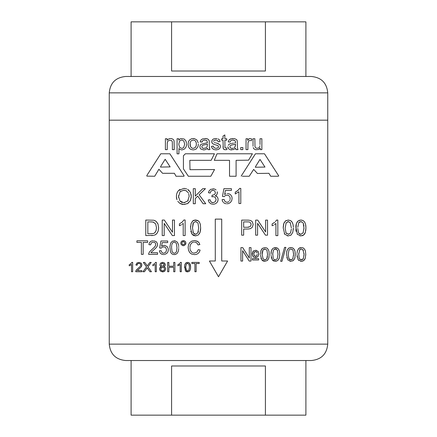 <?xml version="1.0" encoding="UTF-8"?>
<svg xmlns="http://www.w3.org/2000/svg" width="437" height="437" viewBox="0 0 437 437"><rect width="100%" height="100%" fill="white"/><g stroke="black" fill="none" stroke-linecap="round" stroke-linejoin="round"><path stroke-width="0.66" d="M131.1 76.475L131.1 21.85L305.9 21.85L305.9 76.475M171.588 21.85L171.588 71.013L265.412 71.013L265.412 21.85M218.5 76.475L311.363 76.475C321.315 77.447 326.778 82.91 327.75 92.862L109.25 92.862C110.222 82.91 115.685 77.447 125.638 76.475L218.5 76.475M109.25 92.862L109.25 120.175L327.75 120.175L327.75 344.137L109.25 344.137L109.25 120.175L327.75 120.175L327.75 92.862M242.857 147.553L240.749 147.553L240.749 149.645L242.857 149.645L242.857 147.553L242.857 149.645M227.595 261.004L221.717 261.004L221.717 219.112L215.283 219.112L215.283 261.004L209.405 261.004L218.5 276.758L227.595 261.004M236.095 160.341L236.095 176.258L229.529 176.258L229.529 160.341L214.272 160.341L217.009 153.775L252.406 153.775L248.566 160.177L236.095 160.341M241.18 176.095L255.454 153.775L264.483 153.775L278.757 175.931L278.101 176.258L270.716 176.258L268.913 173.303L257.426 173.467L253.673 169.403L249.221 176.258L242.327 176.258M255.951 165.918L255.29 167.234L264.975 167.071L260.004 159.429L255.951 165.918M184.081 176.095L183.753 176.258L184.081 175.767L184.081 176.095M183.753 176.258L176.04 176.258L174.401 173.303L162.586 173.303L158.91 169.261L154.709 176.258L146.832 176.116L146.832 175.516L160.783 153.775L169.862 153.775L184.081 175.767M161.111 165.754L160.455 167.071L170.135 166.901L165.17 159.265L161.111 165.754M189.986 169.693L189.822 160.341L211.153 160.341L214.436 153.775L185.392 153.775L183.425 155.747L183.425 168.873L188.347 176.258L210.825 176.258L214.562 169.529L189.986 169.693M186.823 188.981L183.857 188.407L178.498 190.598C177.045 192.291 176.351 194.307 176.428 196.645L176.963 199.693M176.848 199.354L176.712 198.895M176.668 198.726L176.488 197.732M176.461 197.448L176.428 196.645M178.498 190.598L179.88 189.461M183.857 188.407L184.753 188.456M187.735 189.434L190.363 192.302L191.269 196.464L190.314 200.687L187.615 203.511L183.846 204.467L179.929 203.407L177.788 201.348M188.183 189.729L189.035 190.439M190.363 192.302L190.718 193.132M191.056 194.334L191.155 194.88M191.22 195.432L191.269 196.464M191.248 197.18L191.122 198.229M190.772 199.611L190.1 201.08M188.713 202.752L188.32 203.063M187.615 203.511L186.812 203.893M185.097 204.369L182.775 204.401M182.387 204.341L181.797 204.21M181.082 203.975L179.558 203.161M178.586 197.633L178.536 196.672L180.044 201.091L180.989 201.889M182.251 202.478L181.792 202.315M181.666 202.265L181.131 201.981M184.884 202.615L183.835 202.702L180.044 201.091M188.254 200.277L187.659 201.075L183.835 202.702M187.659 201.075L189.161 196.448L188.762 193.771M189.134 195.7L189.161 196.448M188.418 192.935L186.124 190.669M183.42 190.188L184.764 190.242M180.754 191.138L180.11 191.668L183.868 190.171L186.643 190.953M178.58 195.563L178.536 196.672L180.11 191.668M153.666 220.226L145.778 220.051L145.778 235.576L153.649 235.357M154.141 220.341L156.156 221.384L157.992 224.039L158.598 227.726L158.189 230.862L157.129 233.123L155.719 234.532L154.266 235.199M154.671 220.51L155.162 220.729M156.156 221.384L156.43 221.63M157.506 223.012L158.139 224.46M158.576 226.972L158.598 227.994M158.56 228.813L158.505 229.338M158.347 230.244L158.03 231.348M157.904 231.676L157.129 233.123M156.85 233.484L156.615 233.757M156.271 234.095L155.982 234.341M155.719 234.532L155.337 234.762M155.135 234.86L154.845 234.991M152.792 235.499L152.437 235.532M151.874 235.565L151.377 235.576M151.912 233.719L147.832 233.74L147.832 221.887L152.049 221.914M153.977 233.292L153.338 233.516M156.206 230.255L154.944 232.648L153.551 233.451L151.147 233.74M153.212 222.051L155.692 223.957L156.49 227.699L156.08 230.687L154.693 232.872M156.49 227.699L156.484 228.114M151.093 221.887L153.748 222.204M164.328 220.051L162.225 220.051L162.225 235.576L164.192 235.576L164.192 223.383L172.353 235.576L174.456 235.576L174.456 220.051L172.489 220.051L172.489 232.244L164.328 220.051M174.456 220.051L174.456 235.576M197.748 196.109L195.279 198.518L195.279 203.729L193.291 203.729L193.291 188.669L195.279 188.669L195.279 196.142L202.763 188.669L205.456 188.669L199.146 194.776L205.74 203.729L203.112 203.729L197.748 196.109M257.579 223.334L257.579 235.177L255.672 235.177L255.672 220.106L257.715 220.106L265.614 231.932L265.614 220.106L267.526 220.106L267.526 235.177L265.483 235.177L257.579 223.334M253.16 224.405L252.215 221.625L250.68 220.532L248.555 220.144L241.666 220.106L241.666 235.177L243.655 235.177L243.655 229.048L248.424 229.021L250.532 228.611L252.253 227.327L253.16 224.471M248.768 227.18L247.555 227.273L250.292 226.552L251.089 224.793L250.931 223.498L249.877 222.225M249.369 222.029L248.544 221.92L249.369 222.029M248.544 221.92L247.517 221.892L248.544 221.92M247.517 221.892L243.655 221.892L243.655 227.273L247.555 227.273M190.598 226.126L190.527 227.917L191.095 223.487L192.777 220.898L195.585 219.991L197.781 220.494L199.332 221.947L200.293 224.252L200.643 227.917L200.08 232.331L198.403 234.92L195.585 235.833L192.062 234.232L191.575 233.484M190.527 227.917L192.062 234.232M191.029 232.134L190.832 231.331M192.302 221.346L193.274 220.559M193.454 220.456L194.044 220.221M194.694 220.062L198.289 220.822M199.075 221.581L199.562 222.329M200.157 223.771L200.468 225.131M200.643 227.917L200.583 229.605M200.572 229.715L200.507 230.354M200.425 230.922L199.501 233.626M196.033 235.816L194.869 235.789M194.208 235.658L193.853 235.548M193.728 235.494L193.17 235.215M193.116 235.182L192.728 234.909M192.974 223.749L192.493 227.923L193.383 233.014L192.935 232.047M196.12 234.216L194.793 234.145M194.225 233.861L193.383 233.014L195.585 234.276L197.786 233.008L198.223 232.063M198.272 231.9L198.431 231.233M197.786 233.008L198.677 227.923L198.01 223.214M195.115 221.603L196.109 221.625M193.007 223.646L193.471 222.679L195.563 221.57L197.786 222.826M193.471 222.679L192.493 227.923M293.276 229.769L293.347 227.983L292.785 232.391L291.108 234.986L288.289 235.898L284.766 234.298L283.231 227.983L283.799 223.547L285.481 220.964L288.289 220.057L290.485 220.559L292.036 222.007L292.998 224.318L293.331 227.087M283.231 227.983L283.296 226.191M283.4 225.273L283.493 224.722M283.542 224.481L283.799 223.547M284.766 234.298L284.263 233.516M283.979 223.056L284.252 222.482M285.011 221.406L285.481 220.964M285.924 220.647L286.301 220.456M287.841 220.073L290.485 220.559L291.386 221.215M291.681 221.526L292.511 222.886M292.741 223.465L293.145 225.028M293.271 226.049L293.249 225.776M291.108 234.986L290.594 235.341M288.289 235.898L287.202 235.789M286.606 233.669L285.858 232.681M285.203 228.524L286.088 233.074L288.786 234.287M291.359 229.075L290.49 233.068L288.289 234.336M290.217 222.548L291.381 227.983M287.557 221.723L288.791 221.685M285.945 223.138L288.267 221.63L290.49 222.892M286.175 222.744L285.197 227.983M295.92 230.217L296.368 223.547L298.05 220.964L300.864 220.057L303.054 220.559L304.611 222.007L305.572 224.318L305.922 227.983L305.359 232.391L303.682 234.986L304.349 234.308M302.956 235.45L303.682 234.986L300.864 235.898L297.34 234.298L295.827 226.923M295.871 226.229L295.925 225.65M295.947 225.497L295.996 225.137M296.046 224.837L296.647 222.848M297.34 234.298L297.073 233.926M296.111 231.402L296.046 231.075M295.98 230.649L295.931 230.315M297.105 222.018L297.357 221.668M299.143 220.341L299.563 220.21M300.41 220.073L301.803 220.133M302.612 220.357L303.398 220.761M304.36 221.652L305.064 222.843M305.725 225.066L305.818 225.782M305.851 226.087L305.878 226.448M305.9 226.94L305.905 228.89M305.873 229.529L305.845 229.84M305.785 230.43L305.742 230.731M305.49 231.96L305.015 233.249M304.851 233.566L304.682 233.85M299.88 235.811L302.442 235.663M302.633 235.592L302.928 235.467M297.772 228.442L298.542 232.883M299.203 233.686L298.662 233.074L300.864 234.336L299.716 234.052M300.864 234.336L303.294 232.67M303.933 229.064L303.95 227.535M303.065 233.068L303.955 227.983L303.185 223.083M303.895 226.169L303.819 225.372M303.802 225.252L303.759 224.94M303.573 224.066L303.42 223.586M299.957 221.778L301.776 221.805M302.836 222.591L300.842 221.63L298.75 222.744L299.323 222.133M297.777 227.284L298.75 222.744M199.856 244.491L198.901 242.568L197.278 241.202L194.514 240.579L197.841 241.546L198.901 242.568L199.873 244.529L198.108 244.949L196.732 242.792L194.481 242.12M193.711 242.164L193.023 242.311L193.711 242.164M193.023 242.311L192.389 242.551L193.023 242.311M192.389 242.551L191.876 242.863L192.389 242.551M191.876 242.863L190.554 244.469M190.395 244.873L190.199 245.556L190.395 244.873M190.199 245.556L190.062 246.255L190.199 245.556M190.062 246.255L189.991 246.96L190.062 246.255M189.991 246.96L189.975 247.479M190.079 248.986L189.997 248.254L190.079 248.986M190.412 250.303L190.215 249.664L190.412 250.303M191.701 252.193L190.477 250.488M192.679 252.744L192.04 252.428M194.044 253.056L193.345 252.952L194.044 253.056M200.097 250.068L199.873 250.811L200.097 250.068L198.311 249.614L196.89 252.193L194.345 253.067M199.873 250.811L199.594 251.499L199.873 250.811M199.594 251.499L199.256 252.105L199.594 251.499M199.256 252.105L198.862 252.652L199.256 252.105M198.862 252.652L198.414 253.143L198.862 252.652M198.414 253.143L198.076 253.433L198.414 253.143M198.076 253.433L197.513 253.826L198.076 253.433M197.513 253.826L196.912 254.132L197.513 253.826M196.912 254.132L196.268 254.367L196.912 254.132M196.268 254.367L195.585 254.514L196.268 254.367M195.585 254.514L194.847 254.591L195.585 254.514M194.847 254.591L194.487 254.596L194.847 254.591M194.487 254.596L191.641 254.077L189.898 252.815L188.593 250.467L188.118 247.484L188.571 244.638L189.724 242.606L191.865 241.087L194.514 240.579M217.353 192.744L217.216 191.756L217.205 193.76L217.353 192.744M217.205 193.76L216.834 194.52L217.205 193.76M216.834 194.52L216.178 195.252L216.834 194.52M216.178 195.252L215.283 195.803L216.178 195.252M216.271 196.164L215.283 195.803L217.074 196.748L216.271 196.164M217.353 197.071L217.817 197.912L217.353 197.071M218.058 198.911L217.817 197.912L218.101 199.512L217.675 201.462L217.992 200.528M217.675 201.462L217.151 202.304L217.675 201.462M217.151 202.304L216.659 202.85L217.151 202.304M216.659 202.85L215.883 203.462L216.659 202.85M215.883 203.462L215.004 203.888L215.883 203.462M215.004 203.888L214.026 204.145L215.004 203.888M214.026 204.145L213.027 204.226L214.026 204.145M213.027 204.226L210.984 203.839L209.061 202.287L208.236 199.977L210.088 199.736L210.41 200.845L210.088 199.736M210.891 201.686L210.41 200.845L210.891 201.686M212.011 202.517L211.169 201.992L213.027 202.692L212.011 202.517M213.043 202.692L215.244 201.779L216.14 199.551L215.299 197.442L213.524 196.628L212.213 196.748L213.185 196.617M212.213 196.748L211.879 196.83L212.213 196.748M212.092 195.202L212.387 195.224L212.092 195.202L211.879 196.83M212.988 190.352L211.972 190.527L213.95 190.499L214.764 191.024L215.441 192.957L214.507 194.602L212.387 195.224M211.972 190.527L211.197 191.035L211.972 190.527M211.197 191.035L210.65 191.767L211.197 191.035M210.65 191.767L210.317 192.799L210.65 191.767M210.279 193.067L208.422 192.728L209.154 190.783L210.787 189.314L213.988 188.926L212.945 188.833M214.96 189.232L213.988 188.926L214.96 189.232M216.086 189.942L215.217 189.352L216.086 189.942M229.9 197.087L230.091 197.786L229.9 197.087M229.594 196.481L229.267 196.087L229.594 196.481M228.928 201.539L228.343 201.943L228.928 201.539M229.627 200.703L229.922 200.08L229.627 200.703M230.091 199.37L230.152 198.584L230.091 199.37M230.152 198.584L230.091 197.786L230.152 198.584M229.267 196.087L228.726 195.65L229.267 196.087M228.726 195.65L228.092 195.35L228.726 195.65M228.092 195.35L227.387 195.192L228.092 195.35M227.387 195.192L226.94 195.17L227.387 195.192M226.94 195.17L225.323 195.574L224.197 196.634L222.466 196.399L224.197 196.634M224.585 194.487L225.241 194.083L224.585 194.487L225.399 190.434L231.402 190.434L231.402 188.669L223.913 188.669L222.466 196.399M225.913 193.793L225.241 194.083L225.913 193.793M227.306 193.542L229.523 194.001L230.752 194.902L231.85 196.677L232.113 198.42L231.725 200.578L230.436 202.484L228.66 203.538L226.972 203.784M226.18 203.74L225.448 203.598L226.18 203.74M225.448 203.598L224.782 203.363L225.448 203.598M224.782 203.363L224.17 203.047L224.782 203.363M224.17 203.047L223.624 202.637L224.17 203.047M223.127 202.123L222.733 201.55L223.127 202.123M222.733 201.55L222.433 200.905L222.733 201.55M222.433 200.905L222.225 200.201L222.433 200.905M222.225 200.201L222.127 199.583L222.225 200.201M224.072 199.419L222.127 199.583L224.072 199.419L224.935 201.408L226.328 202.194L227.682 202.184L226.972 202.265M228.343 201.943L227.682 202.184L228.343 201.943M186.561 144.112L186.479 145.297L186.561 144.112M186.479 145.297L185.96 147.127L184.594 148.913M184.206 149.175L182.098 149.891M181.803 149.907L180.148 149.498L178.93 148.525L178.93 153.835L177.083 153.835L177.083 138.737L178.771 138.737L178.771 140.168L180.115 138.9L181.126 138.556L184.092 139.032M185.845 140.878L184.403 139.206M186.528 143.412L186.009 141.238M179.842 140.845L181.754 139.938L183.819 140.976L184.66 144.161L183.786 147.324L182.715 148.17L181.677 148.378L179.612 147.373L178.755 144.21L179.678 141.042M136.912 240.809L136.912 242.409L141.38 242.409L141.38 254.367L143.172 254.367L143.172 242.409L147.651 242.409L147.651 240.809L136.912 240.809M249.308 258.038L242.726 247.61L240.94 247.61L240.94 261.064L242.617 261.064L242.617 250.685L249.227 261.064L251.002 261.064L251.002 247.61L249.308 247.61L249.308 258.038M251.002 247.61L251.002 261.064M182.284 224.186L183.212 223.433L183.212 235.576L185.119 235.576L185.119 219.991L183.89 219.991L182.202 222.067L179.41 223.891L179.41 225.732L181.415 224.744L180.131 225.426M183.212 223.433L182.475 224.05M179.826 225.563L179.41 225.732M181.513 222.635L182.202 222.067M274.523 224.558L275.916 223.498L275.916 235.636L277.823 235.636L277.823 220.057L276.594 220.057L275.452 221.608M273.611 225.093L272.655 225.574M274.731 222.286L272.114 223.952L272.114 225.792M273.862 222.952L274.452 222.515M276.299 220.57L276.594 220.057M178.4 244.474L178.52 245.037L178.4 244.474M178.389 244.414L177.285 242.082L175.029 240.809L172.397 241.186L170.654 243.092L169.889 246.839L170.414 251.668L171.211 253.192L172.265 254.11L173.549 254.547L175.57 254.427L174.287 254.596M174.287 240.76L175.029 240.809M177.285 242.082L177.559 242.453M178.613 245.692L178.673 246.419L178.613 245.692M178.7 247.233L178.7 247.681M178.689 248.522L178.64 249.303L178.689 248.522M178.64 249.303L178.558 250.024L178.64 249.303M178.558 250.024L178.438 250.685L178.558 250.024M178.438 250.685L178.296 251.28L178.438 250.685M178.214 251.526L177.165 253.405L175.57 254.427M174.046 253.214L172.861 252.684L172.047 251.51L171.583 247.681L172.047 251.51M174.27 242.131L173.587 242.229L175.161 242.322L176.33 243.409L176.996 247.681L176.444 251.723L175.521 252.843L174.287 253.231M173.587 242.229L172.5 243.021M172.44 243.103L171.839 244.638M171.719 245.348L171.637 246.135L171.719 245.348M171.637 246.135L171.594 247.031L171.637 246.135M171.594 247.031L171.583 247.681M260.485 254.432L260.971 250.581L262.435 248.336L264.871 247.555L266.772 247.987L268.121 249.248L268.952 251.248L269.258 254.432L268.771 258.256L267.313 260.507L264.871 261.299L261.812 259.911L260.496 255.186M261.129 258.699L260.944 258.163M260.971 250.581L261.315 249.762M261.801 248.986L262.435 248.336M266.772 247.987L267.34 248.363M268.892 251.024L269.077 251.832M269.077 256.956L269.023 257.267M268.897 257.819L268.771 258.256M268.012 259.769L267.313 260.507M264.871 261.299L264.188 261.25M263.544 261.108L263.249 260.998M263.123 260.949L262.801 260.78M262.73 260.731L261.812 259.911M263.085 259.026L262.173 254.432L262.238 252.761M265.467 259.857L264.418 259.895M267.46 256.585L266.788 258.841L264.871 259.939L262.954 258.846M266.909 250.21L267.564 254.432L266.788 258.841L266.39 259.31M267.559 253.984L267.559 254.88M262.397 251.592L263.025 249.888L265.303 248.97M264.849 248.926L266.788 250.019M263.822 249.166L264.095 249.046M262.249 252.63L262.298 252.215M262.173 254.432L263.025 249.888M286.497 254.432L286.989 250.581L288.447 248.336L290.884 247.555L292.79 247.987L294.134 249.248L294.97 251.248L295.27 254.432L294.784 258.256L293.331 260.507L290.884 261.299L287.83 259.911L286.497 254.432M286.667 251.941L286.743 251.526M286.754 251.455L287.355 249.718M287.972 260.081L287.655 259.671M286.923 258.054L286.814 257.628M288.447 248.336L288.994 247.976M289.955 247.642L290.884 247.555M291.326 247.571L291.681 247.615M292.451 247.834L293.32 248.336M293.828 248.828L294.483 249.877M294.593 250.122L294.751 250.527M295.248 253.4L295.226 253.001M295.27 254.432L295.243 255.519M295.03 257.327L294.784 258.256M294.046 259.742L292.604 260.955M290.884 261.299L289.829 261.184M292.058 249.276L292.806 250.019L290.867 248.926L289.043 249.888L288.191 254.432L288.966 258.846L289.458 259.392M289.939 259.72L289.605 259.518M291.364 259.889L288.966 258.846M292.921 258.649L292.249 259.447M293.03 250.417L293.582 254.432L292.801 258.841L290.884 259.939M293.582 254.432L293.56 255.476M293.544 253.143L293.566 253.504M270.962 254.432L271.453 250.581L272.912 248.336L275.348 247.555L277.249 247.987L278.598 249.248L279.429 251.248L279.735 254.432L279.248 258.256L277.795 260.507L275.348 261.299L272.289 259.911L270.984 255.328M271.016 252.914L271.055 252.526M271.082 252.291L271.12 252.002M271.148 251.843L271.219 251.472M271.432 258.185L271.23 257.415M271.453 250.581L271.792 249.762M274.431 247.637L277.528 248.156M278.26 248.795L278.598 249.248M278.943 249.866L279.079 250.177M279.735 254.432L279.707 255.465M279.248 258.256L278.91 259.075M276.637 261.118L273.742 261.009M273.622 260.955L273.229 260.747M273.174 260.714L272.289 259.911M272.704 252.941L273.207 258.453M278.041 253.984L277.266 258.841L275.348 259.939L274.316 259.676M273.611 259.081L275.348 259.939M274.709 249.008L275.332 248.926L277.266 250.019L277.642 250.816M277.266 250.019L278.041 254.432M272.65 254.432L273.502 249.888L275.774 248.97M276.2 249.101L276.474 249.243M296.996 253.542L297.466 250.581L298.924 248.336L301.361 247.555L303.267 247.987L304.616 249.248L305.447 251.248L305.747 254.432L305.261 258.256L303.808 260.507L301.361 261.299L302.393 261.189M297.231 251.461L297.466 250.581M296.974 254.432L298.045 259.534M297.182 257.082L297.111 256.617M297.1 256.524L297.067 256.251M298.52 248.724L299.722 247.861M300.066 247.735L301.361 247.555M302.901 247.823L303.584 248.183M304.442 248.997L304.846 249.647M305.163 250.352L305.447 251.248M305.747 254.432L305.736 255.219M305.261 258.256L304.698 259.485M304.392 259.917L303.07 260.96M300.454 261.211L301.361 261.299L298.307 259.911L298.853 260.468M298.69 253.471L299.214 258.442M302.661 259.502L303.278 258.841L300.913 259.895M299.842 259.31L299.443 258.846L301.792 259.9M304.043 253.52L304.043 255.334M302.901 249.571L304.059 254.432L303.278 258.841M300.651 249.03L301.344 248.926L303.513 250.423M298.668 254.432L299.837 249.522M299.52 249.888L301.344 248.926M163.7 253.231L165.732 252.324L166.563 249.92L165.765 247.675L164.623 246.981L162.946 246.932L163.667 246.85M162.946 246.932L162.302 247.162M162.22 247.211L161.198 248.161L159.647 247.959L160.953 241L167.688 241L167.688 242.59L162.28 242.59L161.553 246.233L162.843 245.578L164.831 245.436L164.11 245.375M168.278 249.035L168.327 249.767L168.136 248.342L167.109 246.61L164.831 245.436M168.327 249.767L168.278 250.505L168.327 249.767M168.278 250.505L167.917 251.849L166.787 253.465L164.35 254.558M163.7 254.596L161.597 254.17L160.21 253.067L159.347 250.822L161.095 250.669L161.963 252.548M163.22 253.192L161.996 252.586M153.321 240.76L151.355 241.087L150.241 241.759L149.246 243.212L148.924 244.676L150.634 244.851L151.36 242.852L153.283 242.131L154.589 242.426L155.441 243.174L155.741 245.168L154.436 247.216L149.896 251.406L148.804 253.209L148.607 254.367L157.566 254.367L157.566 252.766L150.918 252.766L151.617 251.865M157.544 244.518L157.484 245.217L157.435 243.595L156.408 241.841L154.097 240.803M157.484 245.217L157.293 245.911M157.211 246.118L155.752 248.156L151.792 251.69M239.044 189.265L237.176 191.045L235.248 192.182L235.248 193.973L238.941 191.739L238.941 203.522L240.787 203.522L240.787 188.402L239.596 188.402L239.044 189.265L239.596 188.402M235.248 192.182L237.957 190.412M226.721 147.99L226.983 149.629L224.4 149.645L223.263 148.673L223.023 140.184L221.674 140.184L221.674 138.737L223.023 138.737L223.023 136.044L224.853 134.924L224.853 138.737L226.721 138.737L226.721 140.184L224.853 140.184L224.968 147.569L225.279 147.941L226.721 147.99L225.913 148.072M223.263 148.673L224.028 149.481L225.585 149.793M223.023 146.45L223.247 148.64M198.316 144.046L198.251 145.346L198.316 144.046M198.251 145.346L198.037 146.45L198.251 145.346M198.037 146.45L196.202 149.012M195.847 149.225L193.706 149.875M193.203 149.907L190.974 149.465L189.516 148.427L188.462 146.69L188.085 144.336L188.429 141.79L189.45 140.02L191.69 138.687L194.367 138.605L193.203 138.491M198.234 142.828L196.885 139.955L194.367 138.605M191.188 140.78L193.203 140.02L194.629 140.359L195.492 141.058L196.3 142.861L196.3 145.472L195.213 147.619L193.203 148.378L191.772 148.023L190.406 146.526L190.1 142.926L190.1 145.488M190.909 141.058L190.1 142.926M192.793 148.345L193.203 148.378M235.685 148.591L236.007 149.645L237.941 149.645L237.422 147.761L237.275 140.911L236.69 139.643L234.385 138.573L230.665 138.868L229.026 139.971L228.218 141.856L230.031 142.096L228.218 141.856L229.026 139.971M235.652 148.296L233.669 149.53L230.392 149.776L231.626 149.907M230.392 149.776L229.403 149.399L230.392 149.776M229.403 149.399L228.862 149.012L229.403 149.399M228.862 149.012L227.923 147.1L228.201 148.154M227.923 147.1L227.906 146.772M228.267 145.313L228.977 144.434M230.228 143.735L229.223 144.237M231.561 143.445L230.556 143.642L231.561 143.445M233.571 143.167L232.194 143.363L233.571 143.167M235.488 142.73L234.691 142.959L235.488 142.73L235.275 141.058L235.505 142.243M235.275 141.058L234.986 140.654L235.275 141.058M234.986 140.654L232.872 140.02L234.106 140.184M232.872 140.02L230.96 140.474L230.031 142.096M229.84 139.272L232.872 138.491M235.488 144.855L234.838 147.258L235.439 145.734L235.488 144.177L231.217 145.117L230.13 145.849L229.873 146.723L230.228 147.744L231.364 148.378L233.216 148.296L232.08 148.443M233.981 147.974L234.838 147.258M205.669 149.514L207.597 148.296L207.957 149.645L209.886 149.645L209.367 147.761L209.225 140.911L208.394 139.387L206.335 138.573L207.34 138.819M205.619 149.53L204.549 149.825L205.619 149.53M208.394 139.387L209.143 140.621L209.301 141.872M209.318 146.657L209.886 149.645M204.549 149.825L203.571 149.907L204.549 149.825M203.571 149.907L200.812 149.012L200.146 148.154L199.856 146.772L200.212 145.313L201.173 144.237L207.438 142.73L206.919 140.654L206.04 140.184L203.571 140.168L204.822 140.02M203.571 140.168L202.91 140.474L203.571 140.168M202.91 140.474L201.981 142.096L202.276 141.271M201.981 142.096L200.162 141.856L200.976 139.971L202.615 138.868L206.335 138.573L205.084 138.491M207.438 144.177L203.167 145.117L207.438 144.177L207.143 146.706L205.909 147.974L203.314 148.378L202.178 147.744L201.823 146.723L202.08 145.849L201.823 146.723M203.167 145.117L202.812 145.248L203.167 145.117M202.812 145.248L202.08 145.849M203.314 148.378L204.013 148.443M285.891 247.391L284.563 247.391L280.658 261.299L281.991 261.299L285.891 247.391M215.747 138.491L216.949 138.589L214.157 138.704L212.775 139.403L211.967 140.539L211.77 142.047L212.147 143.101L213.343 144.128L218.052 145.652L218.555 146.936L217.97 147.859L216.091 148.378L214.125 147.793L213.267 146.105L211.432 146.4L212.147 148.252L213.737 149.514L216.091 149.907L218.396 149.449L216.091 149.907M217.987 138.851L218.5 139.135M215.894 140.02L214.643 140.168L216.61 140.086L217.566 140.49L218.265 141.807L220.084 141.561L219.45 139.856L218.019 138.868M214.643 140.168L214.075 140.441L214.643 140.168M214.075 140.441L213.524 141.353L214.075 140.441M214.469 142.566L215.326 142.828L214.469 142.566M216.091 143.041L217.468 143.412L216.091 143.041M218.462 143.735L217.468 143.412L220.051 144.855L220.488 146.45L219.953 148.187L218.396 149.449M213.267 146.105L214.125 147.793L216.091 148.378M174.254 149.645L174.063 140.78L174.254 149.645L172.407 149.645L172.309 141.774L171.495 140.457L169.032 140.277L167.584 141.561L167.245 143.686L167.311 142.648M167.245 143.686L167.245 149.645L165.394 149.645L165.394 138.737L167.049 138.737L167.049 140.293L167.781 139.452L169.676 138.556L171.675 138.622L173.314 139.469M174.063 140.78L173.576 139.774M258.212 148.105L256.738 148.28L255.732 147.875L254.984 146.739L254.869 138.737L253.034 138.737L253.034 146.237M261.867 149.645L261.867 138.737L261.867 149.645L260.212 149.645L260.212 148.056L258.589 149.498L255.618 149.76L253.979 148.897L253.231 147.602M259.512 147.111L258.688 147.875M259.949 145.767L259.725 146.706M261.867 138.737L260.015 138.737L260.015 144.581M253.717 148.591L253.979 148.897M248.932 140.736L247.97 142.861L247.888 149.645L246.042 149.645L246.042 138.737L247.713 138.737L247.713 140.392L248.899 138.868L249.937 138.491L251.963 139.092L251.33 140.796L249.986 140.408L248.932 140.736M249.986 140.408L250.259 140.424M148.006 264.877L149.847 262.424L151.202 262.424L147.968 266.86L151.448 271.732L149.946 271.732L147.209 267.848L144.418 271.732L142.937 271.732L146.521 266.903L143.341 262.424L144.789 262.424L147.253 265.942L147.728 265.248M147.597 268.422L147.209 267.848L146.827 268.427M194.907 263.522L191.843 263.522L191.843 262.424L199.201 262.424L199.201 263.522L196.137 263.522L196.137 271.732L194.907 271.732L194.907 263.522M168.851 262.424L167.622 262.424L167.622 271.732L168.851 271.732L168.851 267.335L173.68 267.335L173.68 271.732L174.904 271.732L174.904 262.424L173.68 262.424L173.68 266.237L168.851 266.237L168.851 262.424M174.904 262.424L174.904 271.732M159.8 267.843L161.319 266.679L160.264 265.936L159.92 264.778L159.958 265.226M159.964 264.287L160.652 263.069L162.597 262.38L164.563 263.085L165.312 264.811L164.973 265.936L163.941 266.679L165.241 267.581L165.683 269.066L164.842 271.077L162.613 271.89L160.39 271.071L159.543 269.034L160.144 267.346M160.346 267.16L160.783 266.876M161.024 266.772L161.319 266.679M160.095 265.647L160.264 265.936M162.149 262.402L163.045 262.402M164.154 262.768L164.891 263.456M165.279 264.412L165.312 264.811M164.323 266.504L163.941 266.679M165.683 269.066L165.639 268.542M165.465 267.968L165.241 267.581M164.842 271.077L164.421 271.404M163.689 271.743L162.138 271.863M160.39 271.071L160.029 270.65M159.571 269.482L159.576 268.591M161.679 265.958L161.106 264.986M163.799 265.74L162.384 266.22M162.63 266.237L161.515 265.816M164.077 264.352L163.323 266.1M162.105 263.391L163.706 263.746L164.121 265.035M161.16 264.303L161.772 263.538M161.521 263.735L162.613 263.32M162.914 270.929L161.635 270.7L160.789 269.585M161.127 270.279L160.712 269.045L161.406 267.564M160.723 269.247L161.428 270.569M164.263 270.066L162.417 270.94M161.881 270.814L162.624 270.951M164.492 269.4L163.902 270.498M164.044 267.799L164.514 269.083M160.953 268.089L163.116 267.236M163.564 267.411L162.586 267.176M184.54 267.586L184.873 264.472L185.883 262.921L187.577 262.38L188.893 262.681L189.833 263.549L190.619 267.138L190.281 269.787L189.27 271.344L187.577 271.89L185.457 270.929L184.578 266.018M184.731 264.986L185.037 264.057M185.954 271.41L185.321 270.749M185.883 262.921L186.397 262.61M186.965 262.435L187.997 262.402M188.484 262.511L188.893 262.681M190.144 264.15L190.264 264.467M190.406 264.937L190.619 267.138M190.565 268.318L190.505 268.804M189.27 271.344L188.964 271.552M187.686 271.885L186.588 271.738M185.905 269.372L185.834 269.017M185.725 268.034L185.703 266.854M186.457 270.454L185.703 267.133L186.293 263.986L187.926 263.358M187.112 263.38L188.91 264.074L189.445 267.133L188.904 270.192L187.577 270.951L186.96 270.82M187.577 270.951L186.244 270.192M188.904 270.192L188.615 270.53M185.709 266.761L185.725 266.28M186.086 264.38L186.293 263.986M141.91 271.732L141.91 270.629L141.91 271.732L135.727 271.732L136.623 269.695L139.889 266.674M135.809 271.087L135.994 270.629M141.91 270.629L137.316 270.629L137.655 270.175M136.311 270.093L136.841 269.454M140.692 265.254L140.315 266.128M140.659 264.467L140.725 264.931L140.233 263.784L138.955 263.32L137.617 263.811L137.114 265.183L135.94 265.068L136.852 263.069L138.977 262.38L141.113 263.123L141.894 264.964L140.905 267.198L137.316 270.629M138.955 263.32L138.507 263.358M137.874 263.604L137.333 264.199M137.131 264.855L137.114 265.183M135.94 265.068L136.054 264.412M137.207 262.812L136.852 263.069M141.113 263.123L141.441 263.495M141.664 266.062L141.402 266.548M141.342 266.641L140.719 267.395M179.307 265.09L180.17 264.445L180.17 271.732L181.311 271.732L181.311 262.38L180.574 262.38L179.787 263.407M179.077 265.232L178.383 265.603M179.552 263.626L177.87 264.718L177.87 265.822M177.87 264.718L178.394 264.445M178.788 264.205L179.175 263.937M180.344 262.757L180.574 262.38M130.428 265.232L131.521 264.445L131.521 271.732L132.662 271.732L132.662 262.38L131.925 262.38L130.903 263.626L129.221 264.718L129.221 265.822L130.188 265.368M131.253 263.293L130.455 263.986M131.75 262.686L131.925 262.38M154.485 264.991L155.195 264.445L155.195 271.732L156.337 271.732L156.337 262.38L155.599 262.38L154.917 263.303M153.715 265.45L153.141 265.723M154.578 263.626L152.895 264.718L152.895 265.822M152.895 264.718L153.3 264.516M155.425 262.681L155.599 262.38M252.286 254.771L253.143 251.264L255.558 250.297L257.939 251.291L258.835 253.968L257.912 256.661L255.481 257.655L253.203 256.759L252.231 253.859L252.307 252.963M252.613 252.018L252.794 251.712M253.602 257.076L252.859 256.361M252.378 255.246L252.302 254.88M253.143 251.264L253.848 250.707M255.558 250.297L256.606 250.445M257.939 251.291L258.349 251.865M258.797 253.313L258.764 254.864M256.022 257.622L255.481 257.655M255.803 256.372L254.121 255.437M253.848 254.268L253.897 253.16M254.323 255.771L253.837 253.913L254.334 252.127L255.782 251.554M256.639 255.88L255.219 256.366M256.716 255.792L257.218 254.356M256.89 252.368L257.153 253.094M256.229 251.723L256.694 252.105L255.519 251.526L254.105 252.488M185.834 243.835L185.851 242.513L185.567 244.463L183.988 245.638L182.661 245.627L181.12 244.409L180.792 243.141L181.158 241.825L182.114 240.902L184.059 240.667L183.349 240.579M185.851 242.513L185.173 241.328L184.059 240.667M183.349 245.714L183.988 245.638M183.365 241.579L182.688 241.727L184.463 242.032L184.829 243.666L184.032 244.556L182.841 244.616L181.956 243.813L181.885 242.611L181.956 243.813M182.688 241.727L181.885 242.611M182.841 244.616L183.365 244.709M258.649 258.622L258.649 259.982L252.417 259.982L252.417 258.622L258.649 258.622M109.25 344.137C110.222 354.09 115.685 359.553 125.638 360.525L311.363 360.525C321.315 359.553 326.778 354.09 327.75 344.137M171.588 415.15L265.412 415.15L265.412 365.988L171.588 365.988L171.588 415.15L131.1 415.15L131.1 360.525L218.5 360.525M265.412 415.15L305.9 415.15L305.9 360.525"/></g></svg>
